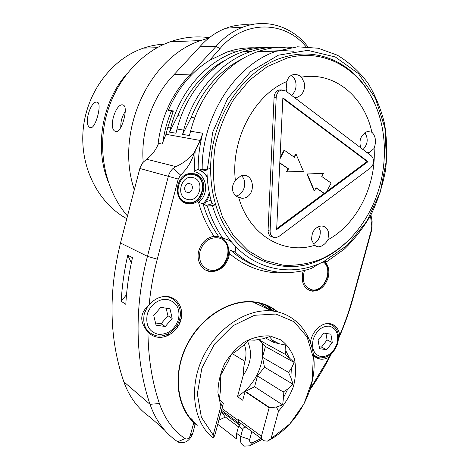 <?xml version="1.0" encoding="UTF-8"?>
<svg xmlns="http://www.w3.org/2000/svg" width="470" height="470" viewBox="0 0 470 470"><rect width="100%" height="100%" fill="white"/><g stroke="black" fill="none" stroke-linecap="round" stroke-linejoin="round"><path stroke-width="0.7" d="M162.861 142.633C164.259 131.753 167.079 121.289 171.309 111.243L168.319 110.315L173.342 110.926L167.749 127.523L165.986 134.303L162.091 144.096L158.713 143.409L158.132 144.425C155.423 150.67 151.557 155.599 146.546 159.218L142.586 162.855L139.995 167.855L120.49 243.002C108.182 293.198 109.293 339.463 123.833 381.805C129.397 397.197 138.274 409.082 150.459 417.466L164.488 429.98M222.005 408.524L238.319 420.562L238.607 419.487L261.443 436.278L269.163 407.719L245.064 391.586L242.732 400.258L237.509 396.656L243.213 375.413C243.278 370.066 243.854 365.378 244.952 361.348C246.509 355.332 246.315 349.756 244.376 344.616M287.775 389.031L283.193 391.957L283.457 397.644L287.775 389.031L293.016 384.213L290.877 377.592L291.347 368.527L294.161 362.464L289.373 357.964L285.83 350.72L285.684 345.074L279.162 343.746L272.4 340.251L269.451 336.673L262.63 338.835L254.335 340.192L249.523 339.91L244.024 344.957L236.463 350.967L231.34 354.362L228.526 360.766L220.201 376.176L220.659 381.928L220.324 391.445L219.39 399.071L223.332 403.401L215.372 433.311C214.62 435.778 213.903 437.364 213.216 438.081L213.186 435.067L220.912 406.18L217.933 392.949C217.998 383.132 220.219 373.421 224.595 363.809C230.077 354.779 236.862 347.424 244.941 341.749C253.383 337.389 261.737 335.457 269.992 335.938L280.954 339.945C287.193 344.727 291.705 351.143 294.502 359.203C296.141 367.875 295.8 376.928 293.474 386.352C290.049 395.587 285.061 403.859 278.51 411.156L276.407 407.002L282.664 404.893L254.593 386.722L257.49 375.959L264.475 367.176L262.513 357.288L265.421 346.49L258.988 339.493M221.159 411.685L225.165 416.849L238.437 426.807M261.837 304.319L259.881 305.3M171.532 331.591L172.331 332.842M177.948 326.615L176.35 326.38M181.444 313.466L181.761 313.654M221.235 411.397L239.242 424.821M239.436 424.563L238.507 422.865L238.319 420.562M247.678 341.561C252.543 352.529 251.056 363.815 243.213 375.413M237.509 396.656C251.485 387.239 259.822 374.126 262.519 357.312M262.53 357.229L262.266 343.241M245.064 391.586L254.593 386.722M222.533 402.161L220.912 406.18M196.061 424.58L193.799 422.601L197.429 425.209C177.86 410.474 172.284 377.028 185.709 347.935C198.992 318.783 228.514 299.537 253.283 302.122L271.578 310.929C298.045 313.378 315.47 338.23 314.078 367.675C312.791 397.132 293.333 428.188 267.289 441.183L271.043 438.704L278.51 411.156M267.007 305.647L273.94 311.199M245.916 427.183L245.875 427.183C244.277 427.183 243.202 427.853 242.649 429.204L240.699 436.466L236.668 433.375L238.607 426.178L240.84 423.458M265.603 305.059L272.817 311.058M240.552 423.335L239.87 422.83M239.97 422.788L239.935 422.759C238.713 422.224 238.267 421.132 238.607 419.487M261.443 436.278C261.326 438.369 262.284 439.879 264.328 440.813L267.289 441.183M269.163 407.719L276.407 407.002M269.492 407.496L245.281 391.31M282.664 404.893L283.457 397.644M283.193 391.957L257.49 375.959M271.043 438.704L289.755 423.987L304.008 403.859L312.18 380.818L313.296 357.611L307.116 337.043L294.179 321.786L275.884 314.054L254.487 315.294L232.926 325.751L214.414 344.228L201.888 368.122L197.329 393.772L201.371 417.237L213.186 435.067M212.951 437.887C193.517 422.424 188.517 387.991 202.547 358.128C216.441 328.201 246.503 308.455 271.578 310.929M276.959 311.728C270.221 306.258 262.325 303.056 253.283 302.122M268.247 305.829L277.564 311.857M193.799 422.601L190.162 435.884C188.993 438.598 187.301 439.526 185.098 438.674C173.266 430.508 164.7 418.794 159.4 403.53C152.039 381.599 148.22 357.711 147.95 331.885C139.332 321.885 139.719 312.95 149.125 305.071C154.301 298.914 160.364 296.059 167.332 296.511L168.383 296.652C178.107 298.221 183.882 309.002 180.991 319.659C178.248 330.345 167.473 338.576 157.72 337.207L156.816 337.061C153.273 336.35 150.318 334.622 147.95 331.885M277.676 311.886C270.791 306.117 262.671 302.751 253.312 301.781C229.225 299.314 200.578 317.25 186.696 345.162C172.713 373.021 176.121 406.086 193.722 422.512M190.162 435.884L192.741 433.434L194.75 425.89L194.938 423.664M181.749 313.114L180.316 314.8M167.596 334.082L166.586 336.103M217.78 424.31L236.71 439.045L236.668 433.375M225.436 417.049L218.897 420.127M192.741 433.434C189.839 440.719 185.215 443.704 178.87 442.376L177.666 441.73C164.976 433.07 155.758 420.603 150.018 404.323C135.331 361.565 133.862 308.079 147.457 256.326L168.319 176.42C169.177 173.26 170.751 170.604 173.054 168.46L175.939 166.603L146.546 159.218M131.347 262.853L127.764 255.222C124.233 270.632 122.041 285.995 121.195 301.311L126.524 294.666M127.764 255.222L132.493 257.666C128.909 273.264 126.683 288.809 125.807 304.307L121.195 301.311M149.125 305.071C150.564 289.773 153.279 274.48 157.262 259.205L178.236 179.058L180.603 175.063C187.272 168.812 191.913 161.122 194.527 151.998L200.243 140.46L202.734 133.221C199.597 145.277 198.076 157.432 198.175 169.682L199.627 170.04L200.661 169.265L202.188 169.635C201.371 117.171 235.206 64.602 276.489 51.206L297.586 46.8L318.214 48.24L337.348 55.178C349.093 62.304 359.268 71.581 367.863 83.002C375.401 95.375 380.964 108.94 384.548 123.704C386.951 138.856 387.304 154.213 385.612 169.776C382.774 185.18 378.068 199.862 371.488 213.827C363.939 227.122 354.909 238.86 344.41 249.03L327.161 261.396L325.416 261.355L322.937 262.037L347.242 245.34L366.835 221.323L380.248 192.13L386.463 160.153L384.895 127.946L375.424 98.207L358.528 73.678L335.327 56.988L307.75 50.349L278.452 55.166L250.669 71.587L227.78 98.236L212.71 132.146L207.364 169.235L210.672 168.389C210.572 181.15 212.252 193.27 215.707 204.755C230.735 256.297 279.832 278.51 319.394 260.274C330.122 255.633 339.892 248.906 348.705 240.111M194.527 151.998C189.58 158.372 183.388 163.237 175.939 166.603M270.561 47.435C261.426 47.176 252.284 48.604 243.137 51.718C213.075 61.717 186.408 92.179 177.043 129.038L183.694 130.119L182.589 134.367L189.428 135.554L190.562 131.236C200.249 93.213 227.603 61.782 258.288 51.483C269.504 47.652 280.625 46.301 291.659 47.441M266.801 47.811C256.538 46.994 246.239 48.334 235.893 51.829C206.13 61.688 179.804 91.685 170.592 127.987L169.517 132.105L175.95 133.221L177.043 129.038M183.694 130.119C193.223 92.69 220.224 61.752 250.598 51.6C263.112 47.364 275.455 46.207 287.646 48.134M338.553 338.183L339.722 335.233C344.998 322.814 349.404 310.135 352.947 297.199L371.541 229.196L372.117 221.505L370.936 214.878M372.117 221.505L371.905 229.231L353.511 296.488C349.568 310.893 344.575 324.976 338.529 338.729M331.45 353.716C325.152 366.154 318.014 378.144 310.047 389.683M262.295 439.303L249.887 445.777L244.406 446.118C240.922 444.491 239.682 441.271 240.699 436.466L249.682 439.526C249.382 442.158 250.404 443.198 252.743 442.646L261.167 438.469M251.832 431.56L249.682 439.526M218.879 236.815L222.95 238.355C216.177 228.949 210.971 218.162 207.335 205.995L203.046 203.774C206.677 216.218 211.952 227.233 218.879 236.815L214.02 236.269C206.53 237.685 201.46 242.532 198.804 250.816C195.861 261.079 202.282 271.537 211.312 271.637C219.866 271.219 225.706 266.349 228.837 257.031L229.448 253.583C229.765 251.162 230.259 250.099 230.923 250.393L235.047 252.026C235.746 249.388 235.535 247.126 234.418 245.234C257.219 270.05 290.66 275.949 319.236 263.693L311.751 268.305C302.627 271.378 293.351 272.776 283.933 272.494C265.932 271.848 249.635 265.021 235.047 252.026M303.326 270.661L302.792 272.347C300.953 283.116 304.196 289.397 312.521 291.188C319.964 290.912 325.175 286.383 328.16 277.606C329.746 270.902 328.606 265.532 324.729 261.49M371.647 225.289L370.483 215.73M339.722 335.233C338.729 328.736 335.515 324.876 330.087 323.666L329.564 323.595C321.427 322.326 311.704 331.755 310.5 342.289M313.584 355.308C315.305 357.347 317.432 358.604 319.964 359.068L320.417 359.139C323.442 359.509 326.462 358.763 329.476 356.906L331.045 354.075M310.412 388.514L329.476 356.906M186.825 203.522L190.726 203.792C205.566 203.158 209.062 176.896 194.627 173.788L189.71 173.542C175.069 175.028 172.666 200.99 186.825 203.522M209.232 192.553C208.204 196.954 206.142 200.696 203.046 203.774L198.563 202.423C209.814 194.445 206.953 173.559 194.133 171.75C195.996 170.163 197.341 169.476 198.175 169.682C202.053 171.045 205.073 173.6 207.235 177.366M293.427 51.23L284.244 50.637L274.921 51.23M243.16 58.439C219.831 69.93 202.5 89.588 191.155 117.418L182.589 134.367M277.729 50.778L267.072 51.348M308.954 290.278L311.716 290.86C319.154 290.583 324.365 286.066 327.343 277.294C328.882 270.89 327.872 265.656 324.312 261.596M321.327 259.422L320.881 259.223M319.236 263.693L322.937 262.037M323.243 261.925C333.917 269.128 324.018 292.88 311.622 289.749C303.996 286.964 301.646 280.502 304.56 270.373M206.06 270.291L210.595 271.308C219.138 270.896 224.977 266.032 228.097 256.732C229.859 248.701 227.95 242.502 222.375 238.137M206.941 169.27C207.017 181.267 208.692 192.682 211.958 203.51L215.707 204.755L212.452 205.666C216.723 219.737 223.08 231.833 231.528 241.95C229.554 240.358 226.699 239.16 222.95 238.355M231.528 241.95L234.418 245.234M218.262 237.873C235.981 241.051 227.175 274.151 209.749 270.015C201.618 267.377 198.381 261.056 200.032 251.068C203.557 241.451 209.632 237.056 218.262 237.873M204.491 204.238L206.383 201.542L209.743 195.009M207.135 175.786L202.094 171.227L199.627 170.04M211.189 200.849L211.159 202.458L211.958 203.51M212.452 205.666L207.335 205.995M375.824 106.126L369.502 93.319C352.359 63.432 318.989 47.17 285.408 56.794C245.023 66.963 210.413 117.23 210.672 168.389M320.299 259.475C341.913 249.717 358.739 233.02 370.795 209.385C388.972 173.553 389.231 126.829 369.89 94.235C352.929 64.678 319.935 48.633 286.759 58.186L267.336 66.552L249.453 80.247L234.213 98.6C225.653 112.823 219.367 128.257 215.354 144.901C212.81 161.797 212.81 178.33 215.348 194.504L222.416 216.834L233.567 235.84L248.019 250.581L264.874 260.462L283.163 265.197C295.753 265.844 308.132 263.934 320.299 259.475M327.931 239.776L328.665 233.079C327.672 228.438 325.14 226.064 321.075 225.958C314.548 227.48 311.428 232.18 311.704 240.058L314.459 245.381L318.366 246.885L321.098 246.239C323.812 245.046 326.092 242.89 327.931 239.776C357.047 224.108 376.405 185.303 374.108 148.479C376.441 141.446 375.689 136.018 371.858 132.199C364.414 96.838 334.634 71.305 301.558 77.139C298.673 74.777 295.73 74.001 292.745 74.8L292.651 74.83C289.743 75.793 287.834 78.014 286.917 81.498L286.189 88.906L287.111 91.991M314.459 245.381C283.857 254.969 249.611 235.623 238.778 197.758L242.873 198.358L245.005 197.852C256.326 194.333 254.012 173.26 242.432 175.522L240.781 175.933L235.358 180.239C230.5 187.671 231.639 193.517 238.778 197.758M235.358 180.239C230.564 139.655 254.423 94.646 286.917 81.498M313.167 243.883C318.325 241.316 320.669 236.868 320.199 230.541L318.601 226.511M367.193 152.732L369.543 152.309L374.108 148.479M276.196 97.343L270.091 231.146C270.238 235.294 272.042 237.497 275.508 237.755L278.816 236.528L370.666 167.778C374.367 163.736 374.631 159.794 371.459 155.97L285.754 90.963L281.183 90.087C278.228 91.186 276.566 93.606 276.196 97.343L274.086 97.19C274.451 93.465 276.107 91.062 279.057 89.964L281.83 89.946M274.086 97.19L268.065 230.476C268.147 234.254 269.727 236.445 272.812 237.045M282.858 97.807L368.022 161.668L276.648 229.607L282.858 97.807M282.828 98.365L367.111 161.516L368.022 161.668M323.372 173.389L306.916 173.976L314.036 190.732L314.465 190.832L316.057 187.712L324.57 193.552L326.486 192.13L331.109 183.036L321.786 176.497L323.372 173.389L307.345 174.064L314.465 190.832M315.981 187.859L324.136 193.452L276.695 228.702M279.785 163.014L288.092 168.712L286.442 171.908L303.414 171.339L296.077 154.131L294.437 157.315L284.421 150.288L279.979 158.86M296.077 154.131L295.654 154.06L294.097 157.074M284.421 150.288L283.998 150.218L280.026 157.885M367.111 161.516L326.832 191.449M324.136 193.452L324.57 193.552M306.916 173.976L307.345 174.064M279.797 162.814L288.51 168.8L286.865 171.996M288.092 168.712L288.51 168.8M291.476 95.304C295.037 92.261 296.511 88.16 295.9 82.996C295.278 79.589 293.721 77.068 291.224 75.435M294.584 97.66L296.94 97.408C302.521 95.163 305.036 90.481 304.501 83.366L301.558 77.139M371.858 132.199L367.687 131.553L366.671 131.829C360.772 135.131 358.786 140.46 360.719 147.821M363.01 149.554C367.875 144.208 368.486 138.615 364.832 132.763M235.922 196.043L237.209 195.679C244.758 193.317 247.42 180.692 241.398 175.739M202.188 169.635L207.364 169.235M206.724 169.282L206.947 169.641M326.656 349.704L332.272 342.483L330.886 334.194L323.824 333.077L318.131 340.351L319.577 348.687L326.656 349.704L321.498 347.113L327.079 339.957L325.969 333.418M332.272 342.483L327.079 339.957M319.248 346.784L321.498 347.113M146.652 330.451L147.327 330.598M167.978 296.588L168.325 297.028M166.944 296.476L167.244 296.823M146.775 329.74L145.876 329.482M165.305 326.503L172.196 318.331L169.97 308.778L160.763 307.327L153.761 315.552L156.075 325.175L165.305 326.503L161.069 323.783L167.902 315.705L166.133 308.173M172.196 318.331L167.902 315.705M155.547 322.984L161.069 323.783M192.524 173.43L193.358 173.853M185.01 202.564L184.058 202.464M180.515 199.597L186.214 202.928L190.033 203.193C204.491 202.57 207.881 176.99 193.816 173.971L187.994 173.935M186.755 202.317C201.924 206.671 209.42 178.242 193.987 174.787C178.647 169.958 170.992 199.262 186.755 202.317M193.223 177.689C181.132 173.918 175.099 196.977 187.518 199.427C199.503 202.899 205.437 180.386 193.223 177.689M189.668 183.694C184.857 182.225 182.472 191.349 187.401 192.353C192.195 193.775 194.568 184.745 189.668 183.694M254.722 47.84C245.528 47.488 236.328 48.862 227.133 51.964L209.685 60.26C191.566 71.699 177.778 88.383 168.319 110.315M307.891 46.788C292.51 26.731 266.643 18.042 242.984 27.113C232.92 30.938 223.973 37.324 216.141 46.277L189.833 74.912C171.82 93.877 161.192 117.183 157.955 144.831M306.005 46.689C284.697 20.527 244.159 19.675 219.884 48.71L209.685 60.26M171.309 111.243L172.995 111.766M143.191 162.132C140.571 130.225 152.697 96.021 174.282 74.366L199.844 46.736C207.452 38.088 216.171 31.919 225.994 28.218C233.978 25.286 242.026 24.187 250.128 24.939M134.308 189.716C114.674 132.464 148.626 57.41 200.772 40.549L208.892 38.017M127.488 216.024C106.308 191.737 97.272 153.367 105.832 117.741C114.451 82.144 140.007 52.575 170.093 41.824C183.2 37.218 196.266 35.843 209.291 37.7M115.808 131.606C121.319 133.474 128.451 108.382 123.745 105.309L122.688 104.875C115.826 103.312 108.241 127.558 114.874 131.195L115.808 131.606M127.017 73.602C101.967 101.779 94.311 147.304 108.229 181.843M164.253 44.162C157.274 44.491 150.365 45.807 143.532 48.11C111.813 58.703 86.421 92.414 83.143 129.926C79.794 167.461 98.547 203.475 126.794 218.691M96.985 102.119C90.704 100.639 83.525 124.104 89.688 127.329L90.446 127.658C95.251 129.362 101.931 105.086 97.836 102.466L96.985 102.119M125.261 111.578C121.994 116.384 120.52 121.66 120.849 127.405M169.517 132.105L177.854 115.673C188.517 89.441 204.867 70.647 226.904 59.296M267.495 51.295L267.918 51.336M271.255 50.936L275.455 51.218M293.016 384.213L264.475 367.176M291.347 368.527L288.504 372.363L290.877 377.592M288.504 372.363L262.513 357.288M294.161 362.464L265.421 346.49M285.83 350.72L285.096 354.268L289.373 357.964M285.096 354.268L259.082 339.963M272.4 340.251L273.652 342.342L279.162 343.746M273.652 342.342L265.438 337.912M254.335 340.192L262.63 338.835M220.324 391.445L220.213 388.631M244.952 361.348L232.345 353.669M168.025 335.498L167.167 334.928M167.573 334.129L168.953 335.034M178.477 325.739L177.231 324.97M179.581 323.595L178.33 322.825M178.688 321.991L179.945 322.761M179.628 319.165L180.915 319.941M221.54 410.263L238.507 422.865M271.313 310.799L260.204 303.315M188.729 416.925L192.189 419.763M265.344 304.96L272.588 311.028M159.4 403.53L150.018 404.323L123.833 381.805M157.262 259.205L147.457 256.326L120.49 243.002M178.236 179.058L139.819 168.466M165.986 134.303L200.243 140.46M190.562 131.236L202.734 133.221M167.749 127.523L170.592 127.987M238.607 426.178L242.649 429.204M214.02 236.269C207.2 226.381 202.047 215.096 198.563 202.423M229.448 253.583C246.938 268.094 266.232 274.409 287.329 272.529M194.133 171.75L195.156 150.882M334.005 252.278L336.115 250.628M191.155 117.418L194.803 117.9M230.923 250.393C238.725 257.478 247.243 262.742 256.485 266.179M212.358 203.71L205.866 205.525M211.03 200.255L206.383 201.542M268.065 230.476L270.091 231.146M202.094 171.227L206.947 169.987M371.541 229.196L371.905 229.231M352.947 297.199L353.511 296.488M252.743 442.646L249.887 445.777M333.201 325.681L328.219 323.671L326.879 323.595M313.543 354.997L318.977 357.829C327.807 358.422 334.076 353.546 337.783 343.2M313.114 339.593C311.399 349.004 314.06 354.691 321.092 356.654C328.577 356.671 333.917 352.189 337.125 343.212C338.888 334.011 336.314 328.324 329.405 326.162C321.88 325.939 316.451 330.416 313.114 339.593M185.098 438.674L177.666 441.73M180.603 175.063L173.054 168.46M175.304 300.964C172.819 298.503 169.787 297.069 166.221 296.67L162.503 296.711M147.733 306.158L144.29 313.654C142.281 325.369 146.217 332.719 156.093 335.703C165.722 337.906 177.002 329.893 179.605 319.253M147.21 314.565C145.488 325.363 149.237 331.961 158.466 334.364C168.154 334.54 174.828 329.511 178.506 319.283C180.304 308.761 176.679 302.169 167.631 299.502C159.307 298.039 149.625 305.095 147.21 314.565M190.814 75.629L189.833 74.912L174.282 74.366M219.884 48.71L216.141 46.277L199.844 46.736M181.156 116.108L177.854 115.673M176.667 325.892L177.778 326.585M178.547 325.622L177.302 324.852M192.148 419.493L189.633 417.513M259.416 303.127L270.362 310.341M241.374 423.822L262.477 439.438M243.137 51.718L250.598 51.6M258.288 51.483L276.489 51.206M331.626 253.583L329.123 255.357M320.229 259.534L320.704 259.704M311.716 290.86L312.521 291.188M210.595 271.308L211.312 271.637M369.89 94.235L369.502 93.319M314.788 245.71L318.366 246.885M281.183 90.087L279.057 89.964M293.979 97.202L296.94 97.408M366.812 152.439L368.227 152.65M236.651 196.607L242.873 198.358M314.307 356.096L319.964 359.068M337.795 343.165C339.828 332.513 336.637 326.015 328.219 323.671L327.896 323.519M179.616 319.212C182.654 308.579 176.268 297.61 166.221 296.67L165.798 296.429M189.052 203.246L190.726 203.792M227.133 51.964L235.893 51.829M225.994 28.218L242.984 27.113M200.772 40.549L170.093 41.824M143.532 48.11L157.08 47.723M89.688 127.329L90.963 127.687M114.874 131.195L116.442 131.635"/></g></svg>
